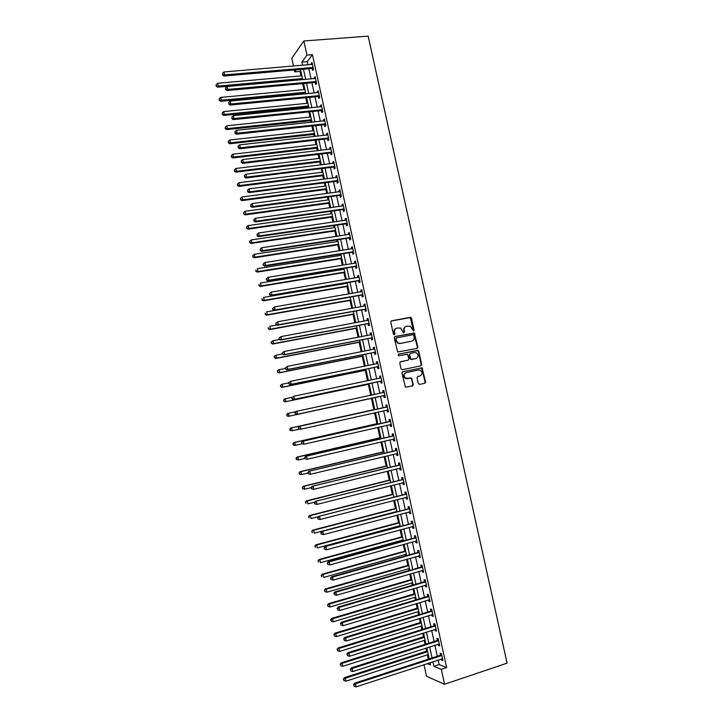 <?xml version="1.0" encoding="UTF-8"?>
<svg xmlns="http://www.w3.org/2000/svg" width="723" height="723" viewBox="0 0 723 723"><rect width="100%" height="100%" fill="white"/><g stroke="black" fill="none" stroke-linecap="round" stroke-linejoin="round"><path stroke-width="1.08" d="M413.574 331.044L414.116 330.122L411.495 318.247L410.221 317.316L391.559 320.822L390.763 322.151L393.393 334.125L394.297 334.767L394.857 333.836L394.514 332.291C394.234 330.068 395.083 328.649 397.054 328.043L400.741 328.07L403.506 332.824L404.528 331.974L404.184 330.429C403.904 328.215 404.744 326.805 406.706 326.209L410.321 326.209L413.574 331.044M413.429 331.053L410.393 317.587L391.161 320.994M394.171 334.785L394.514 332.291M403.841 332.914L404.184 330.429M418.301 383.479L419.584 384.383L424.781 383.271L425.558 381.925L422.06 367.89L402.738 371.658L401.943 373.005L405.404 387.13L412.508 385.91L413.294 384.555L411.495 378.084L405.612 378.256C403.443 375.915 403.66 374.026 406.281 372.571L418.545 370.004L420.452 370.33C422.675 372.625 422.485 374.523 419.864 376.014L417.831 376.448L417.054 377.795L418.301 383.479M438.156 660.036L439.141 664.545L446.651 667.573L441.31 669.335L444.573 684.265L507.085 663.163L368.152 36.15L303.868 40.985L306.959 55.129L301.889 62.07L302.594 65.332M446.651 667.573L312.435 54.686L306.959 55.129M417.072 348.369L417.858 347.04L414.315 333.014L395.011 336.538L394.216 337.876L397.722 351.993L417.072 348.369M418.78 351.242L421.699 364.473L420.922 365.811L402.295 369.679L401.012 368.766L399.756 363.054L400.551 361.708L408.134 360.153L408.929 358.816L407.51 354.252L398.906 355.725L398.4 355.644L398.563 354.153L418.192 350.438L421.238 364.6L421.699 364.473M312.435 54.686L307.284 61.618L307.998 64.871M308.838 68.73L311.08 78.961M311.911 82.784L314.162 93.068M314.984 96.846L317.252 107.203M318.066 110.935L320.343 121.337M321.157 125.034L323.443 135.499M324.238 139.159L326.543 149.679M327.329 153.294L329.643 163.877M330.429 167.447L332.752 178.084M333.529 181.618L335.87 192.318M336.629 195.806L338.979 206.561M339.738 210.013L342.106 220.831M342.847 224.238L345.223 235.111M345.965 238.482L348.35 249.408M349.082 252.743L351.486 263.732M352.2 267.013L354.622 278.066M355.327 281.31L357.758 292.417M358.454 295.617L360.904 306.787M361.59 309.95L364.049 321.175M364.726 324.293L367.194 335.58M367.871 338.662L370.348 350.004M371.016 353.041L373.511 364.446M374.162 367.438L376.674 378.906M377.316 381.861L379.837 393.384M380.479 396.294L383 407.853M383.642 410.781L386.163 422.322M386.814 425.296L389.336 436.809M389.995 439.828L392.508 451.306M393.176 454.387L395.68 465.829M396.367 468.956L398.861 480.37M399.557 483.542L402.042 494.921M402.747 498.147L405.232 509.498M405.946 512.779L408.423 524.094M409.155 527.419L411.622 538.698M412.354 542.078L414.821 553.33M415.571 556.764L418.021 567.98M418.78 571.459L421.229 582.648M421.997 586.172L424.437 597.325M425.223 600.912L427.655 612.029M428.45 615.662L430.872 626.751M431.676 630.438L434.098 641.491M434.912 645.223L437.325 656.249M312.228 68.577L312.625 70.402L313.493 69.281L312.02 62.53L311.152 63.669L311.351 64.591M312.083 67.926L312.182 68.396M315.291 82.612L315.698 84.437L316.575 83.353L315.092 76.593L314.225 77.704L314.433 78.662M315.156 81.979L315.255 82.431M318.373 96.665L318.771 98.491L319.656 97.442L318.174 90.673L317.298 91.749L317.514 92.752M321.446 110.727L321.852 112.562L322.747 111.55L321.265 104.772L320.37 105.811L320.605 106.859M324.528 124.817L324.934 126.652L325.838 125.675L324.356 118.888L323.452 119.882L323.696 120.985M327.618 138.915L328.016 140.75L328.929 139.819L327.447 133.023L326.534 133.981L326.787 135.129M330.709 153.032L331.107 154.876L332.029 153.972L330.547 147.176L329.625 148.098L329.887 149.29M333.8 167.176L334.207 169.01L335.138 168.152L333.646 161.346L332.716 162.223L332.987 163.461M336.9 181.328L337.298 183.172L338.247 182.341L336.746 175.526L335.815 176.376L336.096 177.659M340 195.499L340.406 197.343L341.355 196.557L339.864 189.733L338.915 190.538L339.204 191.866M343.109 209.688L343.506 211.532L344.464 210.782L342.973 203.949L342.015 204.717L342.322 206.1M346.218 223.886L346.615 225.739L347.582 225.034L346.091 218.192L345.124 218.915L345.44 220.343M349.326 238.111L349.733 239.964L350.709 239.295L349.209 232.445L348.233 233.131L348.558 234.604M352.444 252.354L352.851 254.207L353.836 253.574L352.336 246.715L351.351 247.365L351.685 248.893M355.562 266.606L355.969 268.468L356.963 267.871L355.463 261.012L354.469 261.618L354.812 263.19M358.689 280.886L359.096 282.747L360.099 282.187L358.59 275.318L357.596 275.888L357.948 277.505M361.816 295.174L362.223 297.036L363.235 296.52L361.726 289.643L360.723 290.176L361.084 291.839M364.943 309.489L365.35 311.351L366.38 310.872L364.871 303.985L363.85 304.482L364.22 306.191M368.079 323.814L368.486 325.684L369.525 325.242L368.016 318.346L366.986 318.798L367.365 320.56M371.224 338.165L371.631 340.027L372.67 339.629L371.161 332.725L370.122 333.14L370.519 334.948M374.36 352.526L374.776 354.397L375.824 354.035L374.306 347.121L373.267 347.501L373.674 349.354M377.514 366.904L377.921 368.775L378.979 368.459L377.469 361.536L376.412 361.871L376.819 363.741M380.66 381.301L381.075 383.181L382.142 382.901L380.623 375.96L379.557 376.267L379.973 378.138M383.814 395.716L384.229 397.596L385.305 397.352L383.786 390.411L382.711 390.673L383.127 392.553M386.977 410.149L387.383 412.029L388.477 411.83L386.95 404.88L385.874 405.097L386.281 406.977M390.14 424.6L390.547 426.489L391.649 426.326L390.122 419.367L389.028 419.548L389.444 421.428M393.303 439.069L393.719 440.958L394.821 440.84L393.303 433.872L392.2 434.008L392.607 435.897M396.484 453.592L396.891 455.445L398.002 455.363L396.475 448.387L395.364 448.486L395.779 450.375M399.665 468.143L400.063 469.95L401.193 469.914L399.656 462.928L398.536 462.991L398.951 464.88M402.856 482.711L403.244 484.482L404.374 484.482L402.847 477.487L401.717 477.505L402.133 479.394M406.046 497.297L406.425 499.024L407.573 499.06L406.037 492.056L404.898 492.038L405.314 493.936M409.245 511.902L409.616 513.583L410.763 513.664L409.227 506.651L408.079 506.597L408.495 508.486M412.444 526.525L412.806 528.161L413.963 528.287L412.426 521.265L411.27 521.166L411.685 523.063M415.644 541.165L415.996 542.765L417.171 542.919L415.635 535.897L414.46 535.752L414.875 537.65M418.852 555.833L419.195 557.379L420.379 557.578L418.834 550.537L417.659 550.357L418.075 552.264M422.069 570.51L422.395 572.01L423.588 572.255L422.051 565.205L420.858 564.988L421.274 566.886M425.287 585.205L425.603 586.66L426.805 586.949L425.26 579.891L424.067 579.629L424.482 581.536M428.504 599.918L428.811 601.328L430.022 601.653L428.477 594.595L427.275 594.288L427.691 596.195M431.73 614.649L432.029 616.023L433.249 616.385L431.703 609.317L430.483 608.965L430.908 610.881M434.957 629.408L435.246 630.727L436.475 631.134L434.93 624.048L433.701 623.669L434.125 625.576M438.192 644.175L438.472 645.449L439.711 645.901L438.156 638.807L436.927 638.382L437.343 640.298M441.428 658.96L441.699 660.198L442.946 660.686L441.392 653.583L440.144 653.113L440.569 655.038M300.714 70.465L300.018 71.396L301.003 75.879M302.693 83.624L303.994 89.598M304.799 93.285L304.943 93.954M305.775 97.741L306.995 103.335M307.79 106.977L308.043 108.125M308.857 111.875L309.995 117.081M310.782 120.696L311.134 122.323M311.947 126.028L312.996 130.845M313.782 134.424L314.243 136.53M315.038 140.199L316.005 144.627M316.782 148.161L317.343 150.764M318.138 154.388L319.024 158.427M319.783 161.925L320.452 165.007M321.238 168.595L322.033 172.246M322.792 175.698L323.57 179.268M324.347 182.82L325.052 186.073M325.802 189.498L326.688 193.547M327.456 197.054L328.079 199.928M328.811 203.308L329.805 207.844M330.565 211.315L331.107 213.791M331.83 217.135L332.932 222.169M333.683 225.585L334.134 227.673M334.857 230.971L336.059 236.502M336.801 239.882L337.171 241.572M337.885 244.835L339.195 250.854M339.927 254.189L340.208 255.481M340.913 258.707L342.331 265.214M343.054 268.513L343.244 269.417M343.94 272.598L345.467 279.602M346.181 282.865L346.29 283.362M346.977 286.507L348.613 294.008M350.022 300.434L351.767 308.432M353.059 314.378L354.912 322.874M356.105 328.332L358.075 337.334M359.159 342.313L361.229 351.803M362.214 356.303L364.392 366.299M365.269 370.312L367.564 380.813M368.332 384.338L370.736 395.345M371.396 398.382L373.854 409.625M374.55 412.806L376.927 423.696M377.731 427.374L380 437.786M380.913 441.961L383.082 451.893M384.103 456.565L386.163 466.019M387.293 471.188L389.254 480.162M390.492 485.829L392.345 494.315M393.692 500.497L395.436 508.495M396.891 515.174L398.536 522.684M399.241 525.91L399.376 526.534M400.099 529.869L401.636 536.891M402.35 540.162L402.575 541.193M403.317 544.582L404.744 551.125M405.467 554.442L405.775 555.879M406.534 559.322L407.853 565.368M408.585 568.73L408.992 570.583M409.751 574.071L410.962 579.629M411.703 583.036L412.2 585.296M412.978 588.838L414.08 593.899M414.83 597.37L415.418 600.036M416.204 603.633L417.198 608.197M417.966 611.712L418.635 614.794M419.439 618.436L420.325 622.512M421.102 626.073L421.861 629.57M422.675 633.267L423.452 636.836M424.238 640.451L425.097 644.365M425.91 648.115L426.579 651.188M427.383 654.839L428.323 659.177M444.573 684.265L426.534 676.294L423.994 664.663M300.018 71.396L294.731 71.857L294.324 69.977M293.475 66.1L291.767 58.256L303.868 40.985M432.887 661.753L433.881 666.281L441.31 669.335M303.443 69.191L305.684 79.449M306.516 83.272L308.766 93.583M309.598 97.37L311.866 107.745M312.679 111.487L314.957 121.916M315.77 125.621L318.057 136.105M318.861 139.765L321.166 150.312M321.952 153.936L324.266 164.537M325.052 168.116L327.383 178.78M328.152 182.323L330.492 193.041M331.261 196.539L333.61 207.32M334.369 210.773L336.737 221.609M337.487 225.025L339.864 235.924M340.605 239.295L342.991 250.257M343.723 253.592L346.127 264.6M346.85 267.899L349.263 278.97M349.977 282.214L352.408 293.348M353.113 296.557L355.553 307.754M356.249 310.917L358.707 322.169M359.385 325.296L361.861 336.602M362.53 339.693L365.016 351.062M365.684 354.098L368.179 365.531M368.829 368.531L371.342 380.018M371.993 382.982L374.514 394.532M375.147 397.442L377.677 409.028M378.319 411.965L380.849 423.533M381.5 426.507L384.021 438.048M384.681 441.075L387.194 452.58M387.871 455.662L390.375 467.13M391.062 470.266L393.556 481.699M394.252 484.88L396.746 496.285M397.451 499.521L399.936 510.89M400.65 514.18L403.127 525.522M403.859 528.856L406.326 540.162M407.067 543.542L409.534 554.821M410.284 558.255L412.734 569.498M413.502 572.987L415.951 584.193M416.719 587.736L419.159 598.915M419.946 602.503L422.377 613.646M423.172 617.288L425.603 628.395M426.407 632.092L428.829 643.172M429.652 646.913L432.065 657.957M296.222 69.815L294.731 71.857M427.311 663.578L430.492 664.889L430.013 662.693M429.182 658.897L426.769 647.835M425.955 644.085L423.533 632.996M422.72 629.299L420.298 618.174M419.503 614.532L417.063 603.371M416.276 599.783L413.836 588.585M413.059 585.043L410.61 573.818M409.851 570.33L407.392 559.078M406.642 555.635L404.175 544.347M403.434 540.958L400.967 529.634M400.235 526.299L397.758 514.948M397.035 511.658L394.55 500.271M393.845 497.035L391.351 485.612M390.655 482.431L388.161 470.98M387.474 467.844L384.961 456.358M384.293 453.276L381.78 441.753M381.111 438.725L378.59 427.176M377.939 424.193L375.418 412.607M374.776 409.67L372.237 398.075M371.604 395.156L369.082 383.597M368.432 380.632L365.919 369.128M365.269 366.127L362.765 354.686M362.106 351.631L359.62 340.253M358.942 337.162L356.466 325.838M355.788 322.711L353.33 311.45M352.634 308.278L350.185 297.072M349.489 293.854L347.058 282.711M346.344 279.458L343.922 268.378M343.208 265.079L340.795 254.053M340.072 250.709L337.677 239.747M336.936 236.367L334.55 225.459M333.809 222.033L331.441 211.188M330.682 207.727L328.323 196.936M327.564 193.43L325.214 182.702M324.446 179.159L322.115 168.486M321.328 164.898L319.015 154.279M318.219 150.655L315.915 140.099M315.12 136.43L312.824 125.938M312.02 122.232L309.733 111.785M308.92 108.043L306.651 97.659M305.82 93.873L303.57 83.543M302.738 79.711L300.488 69.444M307.284 61.618L301.889 62.07M439.141 664.545L433.881 666.281M311.152 63.669L312.246 63.579M314.225 77.704L315.318 77.605M317.298 91.749L318.391 91.64M320.37 105.811L321.464 105.694M323.452 119.882L324.546 119.765M326.534 133.981L327.627 133.863M329.625 148.098L330.718 147.962M332.716 162.223L333.809 162.088M335.815 176.376L336.909 176.231M338.915 190.538L340 190.393M342.015 204.717L343.109 204.564M345.124 218.915L346.218 218.762M348.233 233.131L349.326 232.969M351.351 247.365L352.435 247.203M354.469 261.618L355.553 261.446M357.596 275.888L358.68 275.707M360.723 290.176L361.807 289.986M363.85 304.482L364.934 304.284M366.986 318.798L368.07 318.599M370.122 333.14L371.206 332.932M373.267 347.501L374.342 347.284M376.412 361.871L377.487 361.654M379.557 376.267L380.641 376.041M382.711 390.673L383.796 390.438M387.383 412.029L388.468 411.794M390.547 426.489L391.631 426.236M393.719 440.958L394.794 440.705M396.891 455.445L397.966 455.183M400.063 469.95L401.138 469.688M403.244 484.482L404.32 484.211M406.425 499.024L407.501 498.743M409.616 513.583L410.682 513.303M412.806 528.161L413.872 527.871M415.996 542.765L417.072 542.467M419.195 557.379L420.271 557.072M422.395 572.01L423.47 571.703M425.603 586.66L426.678 586.344M428.811 601.328L429.887 601.012M432.029 616.023L433.095 615.689M435.246 630.727L436.312 630.393M438.472 645.449L439.539 645.106M441.699 660.198L442.765 659.846M405.955 326.453C404.193 327.158 403.452 328.54 403.732 330.601M396.294 328.296C394.532 329.019 393.791 330.402 394.071 332.453M416.918 348.405L417.397 347.194L413.863 333.176L394.659 336.683M413.773 335.345L412.878 334.704L396.511 337.894L395.951 338.825L396.312 340.461L398.21 343.054L400.443 343.416L411.622 341.202C413.574 340.596 414.415 339.186 414.134 336.972L413.773 335.345M396.312 337.966L395.951 338.825M411.794 341.166L399.991 343.57L397.767 343.208L395.87 340.623L395.508 338.988M420.687 365.856L421.238 364.6M400.28 361.807L407.844 360.244M398.31 354.252L417.505 350.33M415.499 358.689L415.96 358.554C418.608 357.045 418.78 355.138 416.475 352.842L414.641 352.553L410.33 353.42L409.543 354.758L410.953 359.322L415.96 358.554L411.658 359.439M410.14 353.484L409.543 354.758M411.197 359.575L409.914 358.662L409.091 354.894M418.319 351.387L417.044 350.474M419.602 376.087L417.65 376.511M405.829 372.688C403.217 374.143 402.991 376.041 405.16 378.364L407.609 378.617M412.173 385.983L412.833 384.663L411.577 378.969L410.293 378.066L407.157 378.735M424.437 383.344L425.088 382.033L421.599 368.016L402.503 371.73M301.88 75.807L217.632 83.253L218.247 86.082L217.632 87.167L302.693 79.53M216.403 85.694L216.159 84.555L216.159 86.127L218.247 86.082L302.476 78.545M216.159 84.555L217.632 83.253M217.632 87.167L216.159 86.127M313.095 67.447L224.573 74.876L223.949 71.966L312.417 64.356M313.421 68.938L311.649 68.486L223.922 76.023L224.573 74.876L222.684 74.478L222.431 73.321L222.684 74.478M222.422 74.939L223.922 76.023M223.949 71.966L222.431 73.321M304.871 89.516L220.678 97.406L221.283 100.244L220.66 101.292L305.675 93.204M219.44 99.846L219.196 98.717L219.196 100.262L221.283 100.244L305.477 92.264M219.196 98.717L220.678 97.406M220.66 101.292L219.196 100.262M307.871 103.244L223.714 111.577L224.32 114.415L223.696 115.427L308.667 106.896M222.476 114.017L222.241 112.878L222.232 114.424L224.32 114.415L308.468 105.992M222.241 112.878L223.714 111.577M223.696 115.427L222.232 114.424M310.872 116.99L226.76 125.775L227.374 128.613L226.733 129.58L311.658 120.596M225.522 128.206L225.278 127.067L225.269 128.595L227.374 128.613L311.477 119.738M225.278 127.067L226.76 125.775M226.733 129.58L225.269 128.595M316.177 81.518L227.7 89.426L227.076 86.516L315.499 78.427M316.493 82.964L314.722 82.521L227.04 90.538L227.7 89.426L225.811 89.028L225.558 87.863L225.811 89.028M225.549 89.471L227.04 90.538M227.076 86.516L225.558 87.863M319.259 95.608L230.836 103.995L230.212 101.084L318.581 92.508M319.566 97.018L317.795 96.575L230.167 105.061L230.836 103.995L228.938 103.588L228.685 102.422L228.938 103.588M228.676 104.022L230.167 105.061M230.212 101.084L228.685 102.422M322.341 109.715L233.972 118.581L233.339 115.662L321.663 106.615M322.639 111.08L320.876 110.646L233.294 119.611L233.972 118.581L232.074 118.174L231.821 116.999L232.074 118.174M231.803 118.581L233.294 119.611M233.339 115.662L231.821 116.999M313.881 130.755L229.806 139.982L230.42 142.82L229.769 143.76L314.659 134.324M228.576 142.413L228.332 141.274L228.314 142.783L230.42 142.82L314.478 133.502M228.332 141.274L229.806 139.982M229.769 143.76L228.314 142.783M325.431 123.832L237.108 133.186L236.484 130.267L324.754 120.732M325.721 125.151L323.958 124.736L236.421 134.18L237.108 133.186L235.21 132.77L234.957 131.604L235.21 132.77M234.939 133.168L236.421 134.18M236.484 130.267L234.957 131.604M316.882 144.528L232.86 154.207L233.475 157.054L232.815 157.948L317.659 148.061M231.622 156.638L231.378 155.499L231.36 156.999L233.475 157.054L317.487 147.284M231.378 155.499L232.86 154.207M232.815 157.948L231.36 156.999M319.9 158.328L235.924 168.45L236.529 171.297L235.861 172.155L320.66 161.816M234.677 170.881L234.433 169.742L234.415 171.224L236.529 171.297L320.497 161.084M234.433 169.742L235.924 168.45M235.861 172.155L234.415 171.224M322.91 172.137L238.979 182.711L239.593 185.558L238.915 186.38L323.669 175.59M237.74 185.133L237.496 183.994L237.469 185.468L239.593 185.558L323.515 174.903M237.496 183.994L238.979 182.711M238.915 186.38L237.469 185.468M325.928 185.965L242.042 196.981L242.657 199.846L241.97 200.623L326.679 189.381M240.804 199.412L240.56 198.274L240.533 199.729L242.657 199.846L326.534 188.73M240.56 198.274L242.042 196.981M241.97 200.623L240.533 199.729M328.956 199.81L245.115 211.279L245.73 214.144L245.034 214.885L329.688 203.181M243.868 213.71L243.624 212.562L243.597 214.008L245.73 214.144L329.561 202.576M243.624 212.562L245.115 211.279M245.034 214.885L243.597 214.008M328.531 137.976L240.253 147.808L239.629 144.889L327.853 134.867M328.811 139.25L327.049 138.843L239.557 148.757L240.253 147.808L238.355 147.393L238.102 146.218L238.355 147.393M238.075 147.772L239.557 148.757M239.629 144.889L238.102 146.218M331.631 152.128L243.407 162.458L242.774 159.521L330.944 149.019M331.902 153.366L330.14 152.96L242.702 163.362L243.407 162.458L241.5 162.024L241.247 160.858L241.5 162.024M241.22 162.395L242.702 163.362M242.774 159.521L241.247 160.858M334.731 166.308L246.552 177.117L245.928 174.18L334.053 163.19M334.993 167.492L333.231 167.103L245.838 177.985L246.552 177.117L244.645 176.683L244.392 175.508L244.645 176.683M244.365 177.027L245.838 177.985M245.928 174.18L244.392 175.508M337.84 180.497L249.715 191.794L249.083 188.857L337.153 177.379M338.093 181.645L336.331 181.256L248.983 192.616L249.715 191.794L247.799 191.36L247.546 190.185L247.799 191.36M247.51 191.685L248.983 192.616M249.083 188.857L247.546 190.185M340.949 194.704L252.869 206.489L252.237 203.552L340.262 191.586M341.193 195.806L339.43 195.427L252.137 207.275L252.869 206.489L250.953 206.046L250.7 204.871L250.953 206.046M250.664 206.362L252.137 207.275M252.237 203.552L250.7 204.871M331.984 213.665L248.188 225.594L248.802 228.459L248.097 229.164L332.707 217.008M246.941 228.016L246.697 226.877L246.66 228.305L248.802 228.459L332.589 216.439M246.697 226.877L248.188 225.594M248.097 229.164L246.66 228.305M344.067 208.929L256.032 221.211L255.4 218.265L343.38 205.802M344.293 209.995L342.53 209.625L255.291 221.952L256.032 221.211L254.116 220.759L253.863 219.584L254.116 220.759M253.827 221.057L255.291 221.952M255.4 218.265L253.863 219.584M335.011 227.546L251.261 239.928L251.875 242.792L251.161 243.452L335.734 230.845M250.013 242.35L249.769 241.202L249.733 242.612L251.875 242.792L335.617 230.321M249.769 241.202L251.261 239.928M251.161 243.452L249.733 242.612M347.185 223.172L259.205 235.942L258.572 232.996L346.498 220.045M347.401 224.193L345.639 223.832L258.454 236.647L259.205 235.942L257.289 235.49L257.036 234.315L257.289 235.49M256.99 235.77L258.454 236.647M258.572 232.996L257.036 234.315M338.039 241.437L254.342 254.27L254.957 257.144L254.234 257.768L338.753 244.699M253.086 256.692L252.842 255.544L252.806 256.945L254.957 257.144L338.653 244.22M252.842 255.544L254.342 254.27M254.234 257.768L252.806 256.945M350.303 237.433L262.377 250.7L261.744 247.745L349.616 234.306M350.51 238.409L348.757 238.057L261.618 251.36L262.377 250.7L260.452 250.239L260.199 249.064L260.452 250.239M260.153 250.501L261.618 251.36M261.744 247.745L260.199 249.064M341.075 255.346L257.424 268.64L258.039 271.514L257.307 272.101L341.78 258.572M256.168 271.062L255.924 269.914L255.879 271.297L258.039 271.514L341.69 258.129M257.307 272.101L255.879 271.297M263.073 264.076L263.326 265.26L263.073 264.076L264.916 262.512L352.743 248.576M263.371 263.823L264.916 262.512L265.549 265.468L264.781 266.091L351.875 252.3L353.628 252.643M353.43 251.712L265.549 265.468L263.624 265.007M263.326 265.26L264.781 266.091M344.121 269.272L260.506 283.018L261.13 285.901L260.388 286.444L344.817 272.454M259.259 285.44L259.015 284.293L258.961 285.666L261.13 285.901L344.726 272.056M260.388 286.444L258.961 285.666M266.245 278.843L266.498 280.027L266.245 278.843L268.097 277.307L355.517 263.064M266.552 278.608L268.097 277.307L268.73 280.262L267.953 280.84L354.993 266.561L356.746 266.895M356.556 266.01L268.73 280.262L266.805 279.792M266.498 280.027L267.953 280.84M347.167 283.217L263.597 297.424L264.22 300.307L263.47 300.813L347.853 286.362M262.35 299.846L262.097 298.689L262.051 300.045L264.22 300.307L347.772 286.01M263.47 300.813L262.051 300.045M269.417 293.628L269.67 294.812L269.417 293.628L271.279 292.11L359.006 277.18M269.733 293.411L271.279 292.11L271.911 295.074L271.125 295.608L358.12 280.831L359.873 281.166M359.692 280.325L271.911 295.074L269.986 294.595M358.518 277.406L358.988 277.099M269.67 294.812L271.125 295.608M350.212 297.171L266.697 311.839L267.311 314.731L266.561 315.201L350.89 300.28M265.44 314.261L265.196 313.104L265.142 314.451L267.311 314.731L350.818 299.973M266.561 315.201L265.142 314.451M277.036 324.97L269.796 326.281L270.411 329.173L269.652 329.598L353.936 314.216M268.54 328.694L268.287 327.546L268.233 328.866L270.411 329.173L353.872 313.945M269.652 329.598L268.233 328.866M279.602 339.485L272.896 340.732L273.52 343.624L272.743 344.021L356.981 328.17M271.64 343.154L271.387 341.997L271.333 343.308L273.52 343.624L356.927 327.944M271.08 342.151L272.896 340.732L271.387 341.997M272.743 344.021L271.333 343.308M282.386 353.981L276.005 355.21L276.62 358.102L275.843 358.454L360.027 342.142M274.74 357.623L274.496 356.466L274.433 357.768L276.62 358.102L359.991 341.961M274.18 356.611L275.219 355.562L274.496 356.466M275.843 358.454L274.433 357.768M285.495 368.432L279.114 369.697L279.738 372.598L278.942 372.905L363.082 356.132M277.849 372.11L277.605 370.953L277.533 372.237L279.738 372.598L363.054 355.987M277.289 371.08L278.319 370.013L277.605 370.953M278.942 372.905L277.533 372.237M288.604 382.91L282.223 384.211L282.847 387.112L282.051 387.383L366.145 370.131M280.967 386.624L280.714 385.458L280.641 386.733L282.847 387.112L366.118 370.04M280.397 385.567L281.428 384.482L282.223 384.211L280.714 385.458M282.051 387.383L280.641 386.733M292.101 397.316L285.341 398.735L285.965 401.645L285.16 401.871L369.2 384.157M284.085 401.148L283.832 399.982L283.759 401.238L285.965 401.645L369.191 384.103M283.506 400.081L284.537 398.969L285.341 398.735L283.832 399.982M285.16 401.871L283.759 401.238M288.269 416.376L372.264 398.192L288.269 416.376L286.877 415.761L286.95 414.523L286.877 415.761M295.797 411.703L288.468 413.276L289.092 416.186L287.203 415.689M286.624 414.604L287.646 413.475L288.468 413.276L286.95 414.523M290.077 429.082L290.321 430.248L290.077 429.082L291.586 427.844L374.722 409.462L290.763 427.998L291.586 427.844L292.219 430.754L299.394 429.164M290.321 430.248L292.219 430.754L289.995 430.312M289.742 429.146L290.763 427.998M377.795 423.506L293.881 442.539L294.722 442.422L295.346 445.341L301.925 443.841M377.804 423.57L294.722 442.422L292.869 443.705L293.457 444.835L293.204 443.66M293.457 444.835L295.346 445.341L294.505 445.449L293.122 444.871M292.869 443.705L293.881 442.539M380.867 437.587L297.008 457.099L297.849 457.026L298.482 459.945L304.844 458.454M380.894 437.695L297.849 457.026L295.996 458.292L296.584 459.43L296.331 458.255M296.584 459.43L298.482 459.945L296.249 459.457M295.996 458.292L297.008 457.099M383.949 451.694L300.135 471.676L300.985 471.64L301.618 474.568L307.971 473.041M383.976 451.848L300.985 471.64L299.132 472.887L299.72 474.044L299.467 472.878M299.72 474.044L300.759 474.595L299.376 474.053M299.132 472.887L300.135 471.676M387.031 465.811L303.271 486.272L304.13 486.272L304.763 489.2L311.116 487.645M387.076 466.01L304.13 486.272L302.268 487.501L302.856 488.676L302.612 487.51M302.856 488.676L304.763 489.2L302.512 488.676M302.268 487.501L303.271 486.272M390.113 479.945L306.398 500.885L307.275 500.931L307.908 503.859L314.713 502.151M390.167 480.189L307.275 500.931L305.404 502.142L306.001 503.335L305.748 502.16M305.404 502.142L306.398 500.885M393.204 494.098L309.543 515.517L310.42 515.598L311.053 518.536L318.382 516.656M393.267 494.387L310.42 515.598L308.549 516.791L309.155 518.002L308.902 516.828M308.549 516.791L309.543 515.517M396.303 508.269L312.688 530.167L313.574 530.293L314.207 533.231L396.99 511.441M396.367 508.594L313.574 530.293L311.694 531.459L312.3 532.688L312.047 531.513M311.694 531.459L312.688 530.167M399.394 522.458L315.834 544.835L316.737 544.997L317.361 547.944L400.099 525.675M399.476 522.828L316.737 544.997L314.848 546.154L315.454 547.401L315.201 546.217M314.848 546.154L315.834 544.835M402.494 536.656L318.988 559.521L319.891 559.729L320.524 562.675L403.208 539.927M402.584 537.081L319.891 559.729L318.003 560.858L318.617 562.123L318.364 560.949M318.003 560.858L318.988 559.521M272.598 308.441L272.86 309.625L272.598 308.441L274.469 306.932L362.142 291.505M272.914 308.233L274.469 306.932L275.101 309.905L274.306 310.393L361.247 295.129L363 295.454M362.829 294.659L275.101 309.905L273.177 309.426M361.545 291.758L362.115 291.378M272.86 309.625L274.306 310.393M275.788 323.262L276.041 324.446L275.788 323.262L277.659 321.78L365.278 305.856M276.105 323.082L277.659 321.78L278.292 324.754L277.487 325.205L364.374 309.444L366.136 309.76M365.965 309.01L278.292 324.754L276.367 324.266M364.582 306.127L365.242 305.684M276.041 324.446L277.487 325.205M278.979 338.102L279.232 339.295L278.979 338.102L280.849 336.638L368.423 320.217M279.304 337.939L280.849 336.638L281.491 339.62L280.678 340.027L367.51 323.777L369.263 324.076M369.11 323.371L281.491 339.62L279.557 339.123M367.618 320.515L368.378 320M279.232 339.295L280.678 340.027M282.169 352.969L282.422 354.153L282.169 352.969L284.049 351.523L371.568 334.595M282.503 352.815L284.049 351.523L284.69 354.505L283.868 354.876L370.655 338.12L372.408 338.418M372.264 337.758L284.69 354.505L282.756 354.008M370.664 334.921L371.514 334.333M282.422 354.153L283.868 354.876M285.368 367.844L285.621 369.037L285.368 367.844L287.257 366.425L374.722 348.992M285.702 367.718L287.257 366.425L287.899 369.408L287.058 369.733L373.8 352.49L375.544 352.779M375.418 352.155L287.899 369.408L285.956 368.911M373.71 349.345L374.65 348.685M285.621 369.037L287.058 369.733M288.567 382.747L288.829 383.94L288.567 382.747L290.465 381.346L377.876 363.407M288.911 382.63L290.465 381.346L291.107 384.329L290.257 384.618L376.945 366.868L378.698 367.148M378.572 366.579L291.107 384.329L289.164 383.823M376.755 363.786L377.795 363.054M288.829 383.94L290.257 384.618M291.776 397.668L292.038 398.861L291.776 397.668L293.674 396.285L381.039 377.84M292.119 397.569L293.674 396.285L294.315 399.277L293.457 399.512L380.099 381.274L381.843 381.545M381.735 381.021L294.315 399.277L292.372 398.762M379.81 378.246L380.949 377.442M292.038 398.861L293.457 399.512M413.312 384.681L412.851 384.781M425.585 382.124L425.115 382.232M294.984 412.607L295.246 413.8L294.984 412.607L296.023 411.45L384.202 392.291M295.327 412.526L296.891 411.242L297.533 414.234L296.665 414.433L383.253 395.689L384.998 395.951M384.898 395.472L297.533 414.234L295.59 413.719M382.819 392.743L384.103 391.848M295.246 413.8L296.665 414.433M386.859 407.022L299.232 426.38L387.365 406.769M298.545 427.492L300.108 426.218L300.75 429.218L298.454 428.757L298.545 427.492L298.454 428.757M388.061 409.95L300.75 429.218L298.807 428.694M385.775 407.239L387.257 406.272M388.161 410.384L386.678 410.104M299.232 426.38L298.201 427.564M390.031 421.518L302.449 441.337L390.537 421.256M301.771 442.485L303.335 441.211L303.976 444.211L301.681 443.732L301.771 442.485L301.681 443.732M391.233 424.437L303.976 444.211L302.033 443.687M388.938 421.69L390.42 420.714M391.324 424.826L389.977 424.573L391.089 424.41M302.449 441.337L301.419 442.539M393.213 436.023L305.666 456.312L393.71 435.761M304.998 457.505L306.561 456.231L307.212 459.232L304.898 458.734L304.998 457.505L304.898 458.734M394.415 438.942L307.212 459.232L305.26 458.707M392.11 436.159L393.583 435.174M394.487 439.295L393.267 439.069M305.666 456.312L304.645 457.532M396.385 450.556L308.893 471.306L396.891 450.284M308.224 472.535L309.796 471.26L310.438 474.27L308.125 473.746L308.224 472.535L308.125 473.746M397.587 453.475L310.438 474.27L308.486 473.737M395.273 450.646L396.755 449.643M397.659 453.773L396.547 453.574M308.893 471.306L307.871 472.544M399.575 465.097L312.119 486.317L400.072 464.826M311.459 487.582L313.032 486.317L313.683 489.326L311.36 488.784L311.459 487.582L311.36 488.784M400.777 468.016L313.683 489.326L311.721 488.793M398.445 465.151L399.927 464.139M400.831 468.269L399.837 468.097M312.119 486.317L311.098 487.582M402.756 479.656L315.345 501.346L403.262 479.385M314.704 502.657L316.267 501.391L316.918 504.41L314.595 503.841L314.704 502.657L314.595 503.841M403.958 482.584L316.918 504.41L314.957 503.859M401.627 479.674L403.1 478.653M404.003 482.792L403.136 482.639M315.345 501.346L314.333 502.63M405.946 494.243L318.581 516.394L406.453 493.963M317.948 517.74L319.512 516.484L320.162 519.503L317.831 518.915L317.948 517.74L317.831 518.915M407.157 497.162L320.162 519.503L318.201 518.951M404.808 494.216L406.281 493.185M407.194 497.325L406.434 497.198M318.581 516.394L317.569 517.704M409.146 508.838L321.825 531.459L409.643 508.549M321.193 532.851L322.765 531.595L323.416 534.622L321.075 534.008L321.193 532.851L321.075 534.008M410.348 511.767L323.416 534.622L321.455 534.062M407.998 508.775L409.471 507.736M410.375 511.875L409.733 511.776M321.825 531.459L320.813 532.797M412.345 523.452L325.07 546.552L412.842 523.163M324.446 547.98L326.019 546.724L326.669 549.751L324.32 549.119L324.446 547.98L324.32 549.119M413.547 526.38L326.669 549.751L324.699 549.191M411.188 523.353L412.652 522.295M413.565 526.452L413.041 526.371M325.07 546.552L324.067 547.907M415.544 538.093L414.378 537.939L328.314 561.654L329.272 561.879L416.05 537.795M327.7 563.127L329.272 561.879L329.923 564.907L327.573 564.247L327.7 563.127L327.573 564.247M416.403 540.985L329.923 564.907L327.962 564.338M414.378 537.939L415.852 536.882M328.314 561.654L327.311 563.036M405.603 550.881L322.142 574.225L323.054 574.469L323.696 577.424L406.326 554.198M405.702 551.342L323.054 574.469L321.157 575.589L321.78 576.864L321.527 575.689M321.157 575.589L322.142 574.225M418.753 552.743L417.578 552.553L331.568 576.782L332.535 577.044L419.259 552.444M330.962 578.292L332.535 577.044L333.186 580.081L330.827 579.403L330.962 578.292L330.827 579.403M419.964 555.671L333.186 580.081L331.215 579.512M417.578 552.553L419.042 551.486M331.568 576.782L330.574 578.192M408.712 565.115L325.296 588.947L326.227 589.236L326.859 592.191L409.444 568.486M408.82 565.621L326.227 589.236L324.32 590.33L324.943 591.631L324.69 590.447M326.859 592.191L324.943 591.631M324.32 590.33L325.296 588.947M421.961 567.41L420.777 567.184L334.821 591.929L335.806 592.236L422.467 567.112M334.225 593.484L334.487 594.695L334.225 593.484L335.806 592.236L336.457 595.273L423.172 570.339M420.777 567.184L422.241 566.109M334.821 591.929L333.827 593.357M334.487 594.695L336.457 595.273M411.821 579.376L328.459 603.687L329.399 604.021L330.031 606.977L412.571 582.783M411.947 579.927L329.399 604.021L327.492 605.097L328.115 606.407L327.862 605.223M330.031 606.977L328.115 606.407M327.492 605.097L328.459 603.687M425.178 582.105L423.985 581.834L338.084 607.094L339.069 607.447L425.684 581.807M337.487 608.685L337.749 609.905L337.487 608.685L339.069 607.447L339.729 610.492L426.389 585.034M423.985 581.834L425.449 580.741M338.084 607.094L337.099 608.549M337.749 609.905L339.729 610.492M414.939 593.646L331.631 618.445L332.58 618.816L333.213 621.78L415.698 597.108M415.074 594.243L332.58 618.816L330.664 619.873L331.297 621.211L331.035 620.027M333.213 621.78L331.297 621.211M330.664 619.873L331.631 618.445M428.396 596.809L427.194 596.502L341.346 622.277L342.35 622.675L428.902 596.511M340.759 623.913L341.021 625.133L340.759 623.913L342.35 622.675L343 625.72L429.607 599.738M427.194 596.502L428.658 595.4M341.346 622.277L340.361 623.75M341.021 625.133L343 625.72M418.057 607.935L334.803 633.221L335.752 633.637L336.394 636.601L418.825 611.45M418.201 608.576L335.752 633.637L333.836 634.677L334.469 636.032L334.216 634.839M336.394 636.601L334.469 636.032M333.836 634.677L334.803 633.221M431.622 611.541L430.402 611.188L344.609 637.487L345.621 637.921L432.119 611.233M344.04 639.159L344.302 640.379L344.04 639.159L345.621 637.921L346.281 640.976L432.833 614.469M430.402 611.188L431.866 610.076M344.609 637.487L343.633 638.978M344.302 640.379L346.281 640.976M421.184 622.241L337.975 648.016L338.942 648.477L339.575 651.45L421.961 625.802M421.337 622.928L338.942 648.477L337.017 649.489L337.659 650.863L337.397 649.679M339.575 651.45L337.659 650.863M337.017 649.489L337.975 648.016M434.848 626.281L433.619 625.892L347.88 652.706L348.911 653.194L435.345 625.973M347.32 654.423L347.582 655.644L347.32 654.423L348.911 653.194L349.561 656.249L436.059 629.209M433.619 625.892L435.083 624.771M347.88 652.706L346.913 654.234M347.582 655.644L349.561 656.249M424.311 636.565L341.157 662.837L342.133 663.334L342.765 666.308L425.097 640.171M424.473 637.297L342.133 663.334L340.199 664.329L340.84 665.72L340.587 664.527M342.765 666.308L340.84 665.72M340.199 664.329L341.157 662.837M438.084 641.048L436.846 640.614L351.161 667.953L352.191 668.477L438.581 640.732M350.601 669.706L350.863 670.935L350.601 669.706L352.191 668.477L352.851 671.54L439.295 643.976M436.846 640.614L438.31 639.475M351.161 667.953L350.194 669.498M350.863 670.935L352.851 671.54M427.438 650.908L344.338 677.668L345.323 678.21L345.965 681.183L428.242 654.568M427.609 651.685L345.323 678.21L343.38 679.186L344.031 680.596L343.777 679.403M345.965 681.183L344.031 680.596M343.38 679.186L344.338 677.668M441.319 655.824L440.072 655.354L354.442 683.217L355.481 683.786L441.816 655.508M353.89 685.015L354.153 686.235L353.89 685.015L355.481 683.786L356.141 686.85L442.53 658.761M440.072 655.354L441.527 654.207M354.442 683.217L353.475 684.78M354.153 686.235L356.141 686.85M413.664 330.284L414.116 330.122M404.076 332.137L404.528 331.974M418.066 350.872L417.948 350.348M409.769 317.505L410.221 317.316M411.044 318.427L411.495 318.247M413.204 333.086L413.664 332.914M414.478 333.999L414.939 333.836M417.397 347.194L417.858 347.04M399.991 343.57L400.443 343.416M411.17 341.364L411.622 341.202M407.682 360.289L408.134 360.153M409.914 358.662L410.375 358.527M419.403 376.141L419.864 376.014M410.293 378.066L410.754 377.948M411.577 378.969L412.038 378.861M412.833 384.663L413.294 384.555M420.894 367.899L421.355 367.772M422.16 368.802L422.63 368.676M425.088 382.033L425.558 381.925M312.942 67.402L312.074 68.531M312.517 67.356L311.649 68.486M316.023 81.473L315.147 82.567M315.599 81.428L314.722 82.521M319.105 95.563L318.219 96.62M318.68 95.517L317.795 96.575M322.196 109.67L321.301 110.691M321.771 109.625L320.876 110.646M325.287 123.796L324.383 124.772M324.862 123.75L323.958 124.736M328.378 137.93L327.465 138.87M327.953 137.894L327.049 138.843M331.477 152.092L330.556 152.996M331.053 152.056L330.14 152.96M334.577 166.263L333.655 167.13M334.162 166.236L333.231 167.103M337.686 180.461L336.746 181.283M337.261 180.425L336.331 181.256M340.795 194.668L339.846 195.454M340.379 194.641L339.43 195.427M343.913 208.893L342.955 209.643M343.488 208.866L342.53 209.625M347.031 223.136L346.064 223.85M346.606 223.118L345.639 223.832M350.149 237.397L349.173 238.075M349.733 237.379L348.757 238.057M353.276 251.676L352.291 252.318M352.86 251.658L351.875 252.3M356.403 265.974L355.418 266.57M355.987 265.956L354.993 266.561M359.539 280.289L358.536 280.849M359.123 280.28L358.12 280.831M362.675 294.623L361.663 295.147M362.259 294.613L361.247 295.129M365.82 308.974L364.799 309.453M365.395 308.965L364.374 309.444M368.965 323.344L367.935 323.787M368.54 323.335L367.51 323.777M372.11 337.722L371.071 338.129M371.694 337.722L370.655 338.12M375.264 352.128L374.216 352.49M374.848 352.128L373.8 352.49M374.595 349.082L374.044 349.272M378.418 366.552L377.361 366.877M378.002 366.543L376.945 366.868M377.749 363.497L376.972 363.741M381.581 380.985L380.515 381.274M381.166 380.985L380.099 381.274M380.913 377.93L379.846 378.228M384.744 395.445L383.669 395.689M384.329 395.445L383.253 395.689M384.076 392.381L383 392.634M387.917 409.914L386.823 410.122M387.248 406.85L386.154 407.067M390.411 421.346L389.317 421.518M394.261 438.915L393.529 439.006M393.592 435.852L392.49 435.987M397.442 453.448L396.9 453.493M396.773 450.375L395.653 450.465M399.955 464.916L398.834 464.97M403.136 479.476L402.006 479.485M406.326 494.053L405.187 494.026M409.525 508.649L408.378 508.585M412.725 523.262L411.568 523.154M415.924 537.894L414.758 537.749M419.132 552.544L417.957 552.363M422.34 567.212L421.157 566.986M425.558 581.907L424.356 581.635M428.775 596.611L427.573 596.294M432.002 611.333L430.781 610.98M435.228 626.073L433.999 625.684M438.454 640.831L437.225 640.397M441.69 655.616L440.443 655.137M410.393 317.587L410.854 317.406M413.863 333.176L414.315 333.014M417.722 350.583L418.192 350.438M405.16 378.364L405.612 378.256M411.035 378.201L411.495 378.084M421.599 368.016L422.06 367.89M312.562 67.356L311.694 68.486M315.689 81.428L314.812 82.521M318.816 95.517L317.93 96.575M321.943 109.625L321.048 110.646M325.079 123.75L324.175 124.736M328.215 137.894L327.311 138.843M331.36 152.065L330.438 152.969M334.505 166.245L333.574 167.112M337.65 180.443L336.71 181.274"/></g></svg>
